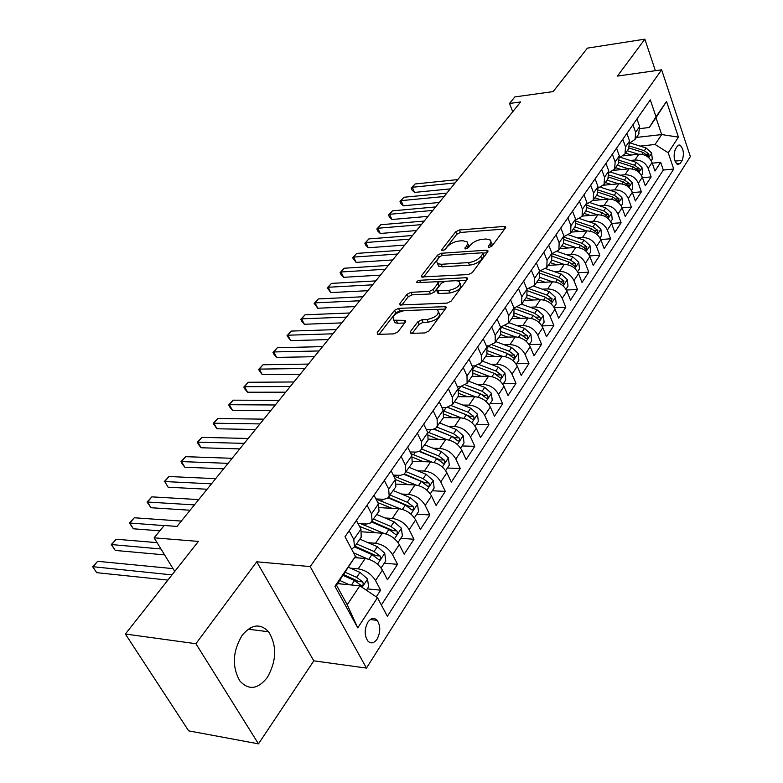 <?xml version="1.0" encoding="UTF-8"?>
<svg xmlns="http://www.w3.org/2000/svg" width="783" height="783" viewBox="0 0 783 783"><rect width="100%" height="100%" fill="white"/><g stroke="black" fill="none" stroke-linecap="round" stroke-linejoin="round"><path stroke-width="1.17" d="M489.346 247.33L492.037 245.989L505.446 227.922L505.436 226.678L504.144 226.453L459.396 229.977L455.686 231.807L441.915 249.503L441.906 250.423L442.708 250.56L445.341 249.258L447.142 246.939C450.137 243.65 454.15 241.663 459.171 240.998L462.88 240.724L467.382 242.016L467.52 244.11L464.926 248.818L468.43 247.643L470.211 245.304C473.186 241.976 477.239 239.97 482.367 239.285L486.155 239.011L490.657 240.127L491 242.456L488.455 246.244L488.465 247.174L489.346 247.33M267.355 677.422C276.653 660.783 277.065 645.564 268.579 631.764C260.191 623.053 251.363 624.276 242.064 635.424C232.59 651.525 231.856 666.695 239.862 680.956C248.71 690.557 257.871 689.383 267.355 677.422M377.112 639.094C380.626 632.135 380.646 625.881 377.161 620.342C374.117 617.317 371.034 617.914 367.912 622.133C364.369 629.013 364.301 635.267 367.716 640.885C370.839 644.037 373.971 643.43 377.112 639.094M410.498 331.483L410.576 333.157L411.643 333.343L424.924 332.951L429.035 330.915L445.879 308.199L445.811 306.633L398.508 308.375L394.563 310.322L377.298 332.501L377.357 334.165L378.336 334.341L393.888 333.871L397.93 331.865L405.32 322.195L405.261 320.58L404.214 320.384L393.751 320.178C391.784 316.038 395.278 312.857 404.243 310.645L434.653 309.393L437.668 309.951C439.654 314.169 436.111 317.379 427.029 319.562L421.88 319.748L417.838 321.754L410.498 331.483L411.359 333.343M655.371 70.695L644.859 39.15L587.407 48.135L553.131 91.601L514.852 96.916L509.498 103.464L520.656 101.947L176.987 526.43L164.215 525.481L154.114 537.833L174.746 571.414M195.907 643.714L258.478 743.85L313.817 660.832L256.736 561.803L195.907 643.714L125.378 634.024L198.402 541.415L154.114 537.833M256.736 561.803L310.185 566.579L661.635 69.804L690.352 156.551L366.464 668.085L310.185 566.579M644.859 39.15L617.444 76.078L661.635 69.804M468.361 274.559L472.286 272.611L487.77 251.754L487.74 250.413L486.488 250.188L441.299 253.271L437.521 255.141L421.636 275.547L421.646 276.967L468.361 274.559M467.265 279.374L451.125 301.132L447.113 303.129L399.956 304.969L399.937 303.422L407.082 294.242L410.977 292.313L429.338 291.393L433.263 289.456L437.873 283.397L437.844 281.939L436.708 281.743L416.908 282.643C416.468 281.626 417.368 280.843 419.6 280.294L466.012 277.711L467.216 277.926L467.265 279.374M258.478 743.85L188.674 730.862L125.378 634.024M376.241 596.881L380.626 590.186L367.256 588.875M350.441 568.164L358.183 568.85C365.602 570.132 371.387 574.027 375.517 580.546L382.417 570.112L387.458 579.743L397.558 564.318L384.277 563.202M368.039 542.688L375.517 543.245C382.877 544.42 388.574 548.247 392.606 554.716L399.281 544.616L404.175 554.198L413.962 539.252L400.788 538.312M385.079 517.984L392.312 518.434C399.614 519.511 405.222 523.269 409.157 529.7L415.626 519.912L420.383 529.445L429.867 514.95L416.791 514.177M401.581 494.034L408.589 494.376C415.832 495.365 421.362 499.055 425.198 505.446L431.482 495.952L436.092 505.436L445.292 491.381L432.314 490.765M417.584 470.798L424.386 471.053C431.56 471.953 437.022 475.575 440.76 481.927L446.848 472.717L451.341 482.142L460.267 468.498L447.387 468.038M433.097 448.238L439.713 448.414C446.829 449.227 452.212 452.789 455.853 459.102L461.774 450.156L466.139 459.543L474.801 446.29L462.019 445.977M448.16 426.344L454.58 426.441C461.647 427.175 466.952 430.679 470.514 436.943L476.26 428.262L480.498 437.589L488.925 424.719L476.24 424.533M462.782 405.065L469.037 405.095C476.035 405.76 481.271 409.206 484.746 415.421L490.324 406.994L494.455 416.262L502.647 403.764L490.05 403.705M476.974 384.384L483.072 384.365C490.011 384.952 495.179 388.339 498.575 394.515L503.998 386.322L508.02 395.542L515.977 383.386L503.489 383.445M490.775 364.291L496.716 364.203C503.596 364.731 508.696 368.059 512.013 374.196L517.289 366.229L521.214 375.4L528.946 363.576L516.555 363.743M504.183 344.735L509.978 344.608C516.809 345.068 521.84 348.347 525.09 354.435L530.218 346.683L534.035 355.795L541.562 344.295L529.259 344.579M517.23 325.718L522.887 325.542C529.651 325.943 534.623 329.173 537.804 335.222L542.795 327.676L546.514 336.729L553.845 325.542L541.895 325.914M529.915 307.21L535.445 306.985C542.159 307.337 547.072 310.508 550.175 316.518L555.03 309.177L558.661 318.172L565.796 307.279L554.335 307.729M542.267 289.181L547.679 288.927C554.325 289.221 559.179 292.343 562.223 298.303L566.951 291.159L570.494 300.104L577.443 289.485L566.422 290.013M554.286 271.632L559.581 271.329C566.178 271.574 570.973 274.657 573.949 280.578L578.559 273.619L582.014 282.506L588.777 272.161L578.177 272.748M566.001 254.524L571.179 254.201C577.727 254.397 582.454 257.431 585.371 263.303L589.863 256.521L593.24 265.349L599.837 255.268L589.609 255.914M577.404 237.856L582.483 237.503C588.973 237.65 593.651 240.635 596.509 246.479L600.884 239.862L604.173 248.632L610.613 238.805L600.737 239.49M588.532 221.609L593.504 221.217C599.944 221.325 604.564 224.271 607.363 230.065L611.631 223.615L614.841 232.336L621.115 222.754L611.572 223.478M599.367 205.763L604.251 205.352C610.632 205.41 615.203 208.317 617.944 214.072L622.103 207.779L625.245 216.441L631.372 207.094L622.133 207.857M609.947 190.298L614.733 189.868C621.066 189.887 625.578 192.755 628.269 198.461L632.331 192.324L635.395 200.937L641.375 191.806L632.429 192.608M620.263 175.216L624.961 174.756C631.235 174.736 635.698 177.565 638.341 183.232L642.305 177.252L645.309 185.796L651.133 176.889L648.167 168.374C645.584 162.747 641.169 159.957 634.944 160.006L630.325 160.486M642.471 177.721L651.133 176.889M382.417 570.112C378.326 563.613 372.581 559.747 365.181 558.514L354.621 557.633M399.281 544.616C395.298 538.156 389.631 534.358 382.3 533.223L362 531.814M415.626 519.912C411.741 513.491 406.162 509.762 398.88 508.725L379.667 507.629M431.482 495.952C427.684 489.581 422.184 485.91 414.97 484.961L396.609 484.148M446.848 472.717C443.149 466.374 437.726 462.782 430.572 461.921L412.866 461.334M461.774 450.156C458.163 443.873 452.809 440.33 445.713 439.547L428.477 439.165M476.26 428.262C472.726 422.017 467.451 418.533 460.414 417.828L443.491 417.633M490.324 406.994C486.879 400.788 481.672 397.363 474.694 396.736L457.898 396.707M503.998 386.322C500.631 380.156 495.492 376.799 488.572 376.231L471.904 376.369M517.289 366.229C514 360.111 508.921 356.803 502.069 356.294L485.519 356.588M530.218 346.683C526.998 340.615 521.987 337.356 515.185 336.915L498.771 337.356M542.795 327.676C539.644 321.647 534.701 318.436 527.957 318.055L511.661 318.632M555.03 309.177C551.946 303.187 547.063 300.026 540.378 299.703L524.209 300.408M566.951 291.159C563.936 285.218 559.111 282.105 552.475 281.831L536.424 282.663M578.559 273.619C575.603 267.708 570.836 264.644 564.259 264.429L548.335 265.368M589.863 256.521C586.966 250.658 582.258 247.643 575.74 247.467L559.933 248.524M600.884 239.862C598.046 234.039 593.397 231.073 586.927 230.936L571.238 232.091M611.631 223.615C608.851 217.84 604.251 214.914 597.84 214.826L582.268 216.079M622.103 207.779C619.382 202.043 614.841 199.156 608.469 199.107L593.034 200.458M632.331 192.324C629.659 186.638 625.167 183.78 618.854 183.78L603.497 185.219M642.305 177.252C639.682 171.594 635.238 168.785 628.984 168.815L613.618 170.351M677.393 146.098L675.367 149.21C673.174 155.592 673.918 160.73 677.579 164.636L680.163 163.52L682.169 160.378C684.332 153.987 683.579 148.858 679.908 145.012L677.393 146.098M377.475 597.703L357.753 627.878L334.938 586.271L355.423 556.312L336.484 585.155L347.202 604.721L359.847 585.801L377.475 597.703L387.36 616.28L673.723 169.03L668.222 152.763L655.068 144.473L640.151 146.108M355.423 556.312L345 536.737L650.311 99.872L656.027 116.775L666.529 101.418L678.43 137.142L668.222 152.763M358.007 523.514L366.767 524.023L370.457 523.005L379.011 511.299L378.463 503.87L374.029 495.199M375.948 498.947L383.846 499.3L387.526 498.223L395.875 486.801L395.415 479.372L391.109 470.749M393.291 475.115L400.407 475.33L404.067 474.204L412.22 463.066L411.838 455.637L407.669 447.064M410.057 451.977L416.458 452.094L420.099 450.93L428.066 440.046L427.772 432.627L423.711 424.102M426.295 429.515L432.617 429.476L435.661 428.34L443.442 417.711L443.217 410.302L439.283 401.826M442.013 407.698L445.909 407.728L452.447 404.635L458.368 396.041L458.212 388.632L454.385 380.215M457.243 386.508L460.59 386.499L467.108 383.337L472.854 374.988L472.775 367.599L469.046 359.24M472.022 365.906L474.85 365.867L481.349 362.656L486.928 354.542L486.918 347.172L483.287 338.863M486.351 345.88L488.709 345.832L495.189 342.553L500.611 334.674L500.65 327.323L497.117 319.063M500.259 326.403L502.187 326.345L508.637 323.027L513.912 315.363L514.01 308.022L510.565 299.82M513.765 307.455L515.292 307.386L521.713 304.029L526.851 296.571L526.998 289.26L523.651 281.107M526.89 289.005L534.437 285.55L539.428 278.298L539.634 271.006L536.365 262.912M539.653 271.055L546.818 267.561L551.682 260.504L551.927 253.232L548.746 245.196M552.054 253.565L558.876 250.051L563.613 243.18L563.907 235.937L560.794 227.951M564.112 236.525L570.621 233.001L575.231 226.307L575.564 219.093L572.53 211.156M381.35 605.005L663.309 170.048L660.666 162.326L654.98 171.027L652.033 162.531C649.469 156.913 645.075 154.143 638.869 154.212L623.385 155.856M630.031 142.839L635.082 139.364L635.62 132.317L632.967 124.683M638.615 134.245L639.603 126.572L636.971 118.957M349.169 530.766L353.799 539.507L354.484 546.925L351.606 549.147M361.188 537.177L360.953 529.161L356.392 520.441M367.041 505.192L371.524 513.883L372.111 521.312M384.345 480.439L388.701 489.081L389.19 496.51M401.111 456.45L405.33 465.043L405.741 472.472M417.359 433.205L421.46 441.749L421.783 449.168M433.107 410.654L437.1 419.15L437.345 426.569M448.395 388.789L452.271 397.226L452.447 404.635M463.233 367.56L467.001 375.938L467.108 383.337M477.64 346.938L481.31 355.276L481.349 362.656M491.636 326.912L495.208 335.193L495.189 342.553M505.241 307.455L508.715 315.676L508.637 323.027M518.463 288.536L521.85 296.708L521.713 304.029M531.324 270.125L534.623 278.249L534.437 285.55M543.833 252.224L547.053 260.289L546.818 267.561M556.018 234.792L559.15 242.799L558.876 250.051M567.881 217.821L570.934 225.778L570.621 233.001M579.43 201.29L582.415 209.198L582.053 216.392L575.848 219.925M586.105 210.51L586.927 202.68L583.971 194.801M590.685 185.189L593.602 193.029L593.201 200.203L587.26 203.737M597.135 194.487L597.997 186.687L595.109 178.857M601.657 169.49L604.505 177.281L604.065 184.416L598.378 187.949M607.892 178.857L608.792 171.086L605.964 163.314M612.355 154.182L615.135 161.915L614.665 169.03L609.203 172.544M618.384 163.618L619.314 155.886L616.564 148.163M622.788 139.247L625.509 146.94L625 154.016L619.745 157.51M628.622 148.75L629.581 141.048L626.889 133.384M638.341 183.232L641.375 191.806M628.269 198.461L631.372 207.094M617.944 214.072L621.115 222.754M607.363 230.065L610.613 238.805M596.509 246.479L599.837 255.268M585.371 263.303L588.777 272.161M573.949 280.578L577.443 289.485M562.223 298.303L565.796 307.279M550.175 316.518L553.845 325.542M537.804 335.222L541.562 344.295M525.09 354.435L528.946 363.576M512.013 374.196L515.977 383.386M498.575 394.515L502.647 403.764M484.746 415.421L488.925 424.719M470.514 436.943L474.801 446.29M455.853 459.102L460.267 468.498M440.76 481.927L445.292 491.381M425.198 505.446L429.867 514.95M409.157 529.7L413.962 539.252M392.606 554.716L397.558 564.318M375.517 580.546L380.626 590.186M359.847 585.801L337.522 583.648M655.068 144.473L661.694 134.568L655.978 117.675L649.254 127.512L656.027 116.775M636.413 137.436L661.694 134.568L678.43 137.142M640.073 128.588L649.254 127.512M313.817 660.832L366.464 668.085M509.498 103.464L512.728 111.734M652.259 163.177L660.666 162.326M663.309 170.048L673.723 169.03M574.781 226.943L575.231 226.307M563.173 243.816L563.613 243.18M551.242 261.14L551.682 260.504M538.988 278.934L539.428 278.298M526.411 297.207L526.851 296.571M513.472 315.999L513.912 315.363M500.171 335.31L500.611 334.674M486.497 355.179L486.928 354.542M472.423 375.625L472.854 374.988M457.938 396.668L458.368 396.041M443.012 418.337L443.442 417.711M427.645 440.663L428.066 440.046M411.799 463.673L412.22 463.066M395.454 487.408L395.875 486.801M378.6 511.896L379.011 511.299M655.978 117.675L666.529 101.418M357.753 627.878L347.202 604.721M334.938 586.271L336.484 585.155M250.041 627.995L250.971 629.552M490.98 246.831L492.223 244.335L491.127 241.996M467.666 243.601L468.782 245.637L467.539 248.377M504.634 229.028L460.453 232.453L456.743 234.283L444.646 249.875M439.42 256.893L423.505 277.113M486.997 252.782L482.847 253.066M482.749 253.907L482.729 252.968L481.858 252.811L442.16 255.473L439.508 256.785L436.581 261.15L437.58 263.656L441.23 264.292L468.469 262.579C473.695 261.923 477.826 259.878 480.86 256.442L482.749 253.907L483.825 256.472L482.945 253.486M437.677 263.714L438.695 266.171L442.336 266.807L441.23 264.292M483.825 256.472L481.946 258.997C478.912 262.442 474.792 264.478 469.565 265.134L442.336 266.807M401.767 305.116L408.246 296.777L407.082 294.242M438.206 282.741L439.009 285.952L434.408 292.01L430.484 293.958L412.132 294.848L408.246 296.777M437.756 281.89L443.961 281.557M457.938 280.794L466.57 280.324M448.747 290.424C457.487 288.33 460.972 285.266 459.21 281.263L456.049 280.686L445.341 281.273L441.436 283.211L436.826 289.27L436.865 290.767L448.747 290.424L449.882 293.008C458.623 290.914 462.107 287.86 460.335 283.837L460.179 283.466M437.648 292.499L439.146 293.537L438 290.963M449.882 293.008L439.146 293.537M438.754 312.368L438.842 312.554C440.839 316.792 437.296 319.993 428.223 322.175L423.074 322.351L419.032 324.358L412.279 333.323M393.849 320.394L394.955 322.743L397.705 323.242L396.511 320.668M404.713 322.997L397.705 323.242M402.863 310.792L399.692 310.92L395.748 312.877L379.109 334.312M445.253 309.05L435.925 309.432M651.202 160.701L652.278 159.086L651.632 153.008L646.171 148.007L630.051 142.927M638.429 154.261L627.271 150.718M631.304 155.014L625.568 153.184M457.801 179.581L415.068 183.985L412.298 187.274L414.55 192.422L450.264 188.889M629.131 147.997L643.176 152.44L648.53 156.473L648.901 154.026L644.331 150.718L629.884 146.157M414.55 192.422L412.132 190.142L411.232 188.096L412.298 187.274L455.08 182.928M411.232 188.096L415.068 183.985M641.453 175.412L642.628 173.64L641.962 167.503L636.432 162.433L620.459 157.334M628.583 168.854L617.278 165.223M621.408 169.568L615.585 167.699M446.848 193.107L403.891 197.267L401.053 200.644L403.353 205.812L439.263 202.474M619.138 162.424L633.369 166.985L638.771 171.046L639.173 168.56L634.553 165.223L619.764 160.486M403.353 205.812L400.925 203.492L400.005 201.427L401.053 200.644L444.078 196.533M400.005 201.427L403.891 197.267M631.46 190.475L632.742 188.546L632.067 182.341L626.469 177.222L610.74 172.133M618.511 183.809L607.05 180.08M611.278 184.485L605.347 182.556M435.661 206.927L392.469 210.852L389.572 214.288L391.921 219.494L428.017 216.362M608.851 177.183L623.327 181.871L628.788 185.982L629.219 183.457L624.54 180.07L609.35 175.147M391.921 219.494L389.484 217.126L388.544 215.051L389.572 214.288L432.823 210.431M388.544 215.051L392.469 210.852M621.222 205.919L622.612 203.815L621.927 197.541L616.25 192.364L600.727 187.284M608.185 199.136L596.568 195.31M600.894 199.773L594.865 197.776M424.22 221.06L380.792 224.721L377.837 228.244L380.235 233.471L416.517 230.564M598.281 192.285L613.03 197.14L618.541 201.28L619.01 198.716L614.283 195.29L598.613 190.142M380.235 233.471L377.788 231.063L376.829 228.969L377.837 228.244L421.313 224.643M376.829 228.969L380.792 224.721M610.73 221.746L612.237 219.465L611.533 213.123L605.778 207.887L590.411 202.787M597.595 214.845L585.831 210.911M590.255 215.433L584.128 213.377M412.514 235.507L368.862 238.913L365.837 242.505L368.284 247.761L404.762 245.089M587.387 207.749L602.479 212.78L608.048 216.96L608.548 214.356L603.762 210.881L587.553 205.489M368.284 247.761L365.837 245.304L364.858 243.2L365.837 242.505L409.548 239.177M364.858 243.2L368.862 238.913M599.964 237.973L601.598 235.507L600.874 229.096L595.051 223.801L579.782 218.672M586.751 230.956L574.81 226.904M579.351 231.494L573.107 229.38M400.544 250.296L356.666 253.408L353.573 257.088L356.069 262.374L392.743 259.936M576.171 223.586L591.664 228.822L597.282 233.04L597.83 230.398L592.976 226.874L576.131 221.188M356.069 262.374L352.614 257.754L353.573 257.088L397.51 254.044M352.614 257.754L356.666 253.408M588.924 254.612L590.685 251.96L589.951 245.471L584.04 240.127L568.84 234.939M575.622 247.477L563.515 243.317M568.174 247.966L561.812 245.784M388.299 265.417L344.187 268.236L341.026 271.995L343.58 277.319L380.44 275.127M564.592 239.794L580.575 245.265L586.242 249.523L586.829 246.841L581.926 243.268L564.318 237.249M343.58 277.319L341.114 274.755L340.096 272.631L341.026 271.995L385.197 269.254M340.096 272.631L344.187 268.236M577.6 271.701L579.489 268.843L578.745 262.276L572.755 256.863L557.565 251.607M564.21 264.429L551.888 260.132M556.703 264.869L550.224 262.618M375.771 280.901L331.434 283.407L328.194 287.253L330.808 292.597L367.853 290.679M552.651 256.393L569.192 262.139L574.918 266.445L575.544 263.714L570.572 260.093L552.103 253.692M330.808 292.597L327.284 287.85L328.194 287.253L372.591 284.826M327.284 287.85L331.434 283.407M565.972 289.23L568.008 286.157L567.235 279.521L561.166 274.04L545.947 268.706M552.504 281.831L539.888 277.368M544.939 282.223L538.342 279.883M362.94 296.747L318.378 298.93L315.06 302.864L317.732 308.238L354.963 306.593M540.299 273.394L557.516 279.462L563.29 283.798L563.966 281.028L558.935 277.358L540.799 270.977M317.732 308.238L314.179 303.422L315.06 302.864L359.681 300.77M314.179 303.422L318.378 298.93M554.031 307.23L556.214 303.941L555.431 297.217L549.275 291.677L533.967 286.226M540.485 299.693L527.507 295.044M532.861 300.026L526.127 297.609M349.805 312.975L305.018 314.815L301.621 318.838L304.352 324.25L341.77 322.899M527.507 290.796L545.526 297.246L551.349 301.621L552.084 298.803L546.984 295.083L529.377 288.8M304.352 324.25L301.856 321.519L300.77 319.356L301.621 318.838L346.468 317.095M300.77 319.356L305.018 314.815M541.767 325.718L544.107 322.195L543.304 315.402L537.06 309.794L521.605 304.205M528.153 318.055L514.725 313.161M520.46 318.319L513.599 315.823M336.347 329.594L291.335 331.072L287.86 335.202L290.65 340.634L328.253 339.587M514.235 308.619L533.213 315.5L539.096 319.924C540.358 319.934 540.613 318.984 539.879 317.056L534.711 313.288L517.514 307.053M290.65 340.634L287.038 335.672L287.86 335.202L332.932 333.812M287.038 335.672L291.335 331.072M529.171 344.716L531.677 340.948L530.854 334.067L524.522 328.39L508.881 322.665M515.478 336.915L501.502 331.747M507.727 337.111L500.709 334.517M322.557 346.624L277.329 347.721L273.776 351.949L276.624 357.42L314.404 356.686M500.464 326.893L520.558 334.263L526.489 338.726C527.811 338.755 528.094 337.786 527.331 335.809L522.095 331.982L505.211 325.777M276.624 357.42L274.119 354.562L272.983 352.379L273.776 351.949L319.053 350.95M272.983 352.379L277.329 347.721M516.222 364.242L518.894 360.219L518.052 353.25L511.632 347.505L495.825 341.633M502.461 356.294L487.809 350.804M494.641 356.431L487.349 353.691M308.424 364.075L262.98 364.78L259.339 369.106L262.256 374.607L300.222 374.215M486.918 345.871L507.56 353.544L513.54 358.046C514.92 358.105 515.214 357.117 514.441 355.081L509.136 351.205L492.478 344.98M509.312 354.366L510.545 355.149L514.441 355.081M262.256 374.607L258.576 369.498L259.339 369.106L304.841 368.509M258.576 369.498L262.98 364.78M502.911 384.316L505.759 380.029L504.898 372.982L498.37 367.158L482.406 361.12M489.091 376.241L473.607 370.339M481.193 376.29L473.519 373.364M293.938 381.977L248.28 382.261L244.541 386.694L247.536 392.214L285.678 392.185M474.469 365.876L494.19 373.364L500.229 377.905C501.658 377.993 501.981 376.985 501.198 374.891L495.815 370.956L479.313 364.702M495.13 373.775L497.264 374.93L501.198 374.891M247.536 392.214L245.02 389.229L243.826 387.027L244.541 386.694L290.258 386.518M243.826 387.027L248.28 382.261M489.209 404.977L492.243 400.397L491.372 393.262L484.746 387.37L468.596 381.174M475.34 396.746L458.848 390.365M467.373 396.727L459.161 393.536M279.081 400.319L233.207 400.172L229.38 404.713L232.443 410.272L270.761 410.605M461.618 386.45L483.61 395.268L487.564 395.268L482.113 391.275L465.679 384.952M461.52 386.45L480.439 393.751L486.527 398.332C488.024 398.449 488.367 397.431 487.564 395.268M232.443 410.272L229.918 407.219L228.705 404.997L229.38 404.713L275.313 404.987M228.705 404.997L233.207 400.172M475.115 426.236L478.344 421.352L477.444 414.129L470.72 408.168L454.404 401.796M461.207 417.868L443.481 410.889M453.151 417.75L444.245 414.236M263.842 419.15L217.762 418.533L213.837 423.192L216.969 428.771L255.454 429.505M447.974 407.542L466.296 414.736L472.433 419.355C473.989 419.502 474.361 418.465 473.549 416.243L468.009 412.181L451.576 405.751M448.238 407.493L469.555 416.194L473.549 416.243M216.969 428.771L213.191 423.427L213.837 423.192L259.966 423.926M213.191 423.427L217.762 418.533M460.6 448.111L464.045 442.924L463.125 435.602L456.293 429.564L439.792 423.016M446.672 439.606L427.449 431.952M438.529 439.39L428.712 435.456M248.201 438.47L201.916 437.364L197.893 442.15L201.104 447.759L239.755 448.894M433.841 429.192L451.732 436.327L457.918 440.986C459.543 441.172 459.944 440.115 459.112 437.824L453.504 433.704L436.973 427.126M434.222 429.064L455.099 437.736L459.112 437.824M201.104 447.759L198.579 444.558L197.296 442.317L197.893 442.15L244.227 443.374M197.296 442.317L201.916 437.364M445.654 470.652L449.315 465.131L448.375 457.722L441.426 451.605L424.748 444.871M431.717 462.009L410.869 453.651M423.476 461.686L412.494 457.223M232.15 458.3L185.669 456.685L181.539 461.598L184.827 467.226L223.644 468.802M419.159 451.439L436.738 458.564L442.972 463.262C444.666 463.487 445.096 462.41 444.245 460.042L438.558 455.863L421.831 449.09M419.61 451.223L440.203 459.915L444.245 460.042M184.827 467.226L182.292 463.957L180.981 461.706L181.539 461.598L228.068 463.34M180.981 461.706L185.669 456.685M430.249 493.877L434.144 488.005L433.175 480.498L426.118 474.302L409.245 467.373M416.331 485.098L393.741 476.015M407.972 484.648L395.513 479.578M215.658 478.658L168.991 476.514L164.753 481.545L168.12 487.212L207.094 489.238M403.911 474.312L421.283 481.476L427.577 486.214C429.338 486.468 429.798 485.382 428.937 482.945L423.163 478.697L406.25 471.728M404.39 473.979L424.856 482.759L428.937 482.945M168.12 487.212L164.753 481.545L211.469 483.835M164.244 481.594L168.991 476.514M414.373 517.827L418.514 511.583L417.515 503.978L410.351 497.694L393.281 490.569M400.495 508.911L376.016 499.084M391.999 508.333L377.807 502.598M198.725 499.583L151.873 496.862L147.517 502.04L150.972 507.727L190.093 510.232M388.065 497.831L405.359 505.094L411.692 509.86C413.541 510.173 414.031 509.058 413.16 506.542L407.297 502.226L390.188 495.052M388.554 497.371L409.049 506.307L413.16 506.542M150.972 507.727L147.057 502.02L194.409 504.898M147.057 502.02L151.873 496.862M397.989 542.521L402.393 535.885L401.366 528.182L394.084 521.811L376.819 514.48M384.199 533.487L360.816 523.7M375.546 532.763L359.495 526.372M181.313 521.077L134.284 517.769L129.821 523.083L133.364 528.789L159.84 530.825M371.602 522.036L388.936 529.445L395.327 534.251C397.245 534.603 397.774 533.477 396.883 530.874L390.932 526.479L373.638 519.1M372.052 521.409L392.743 530.59L396.883 530.874M133.364 528.789L129.41 522.995L164.117 525.608M129.41 522.995L134.284 517.769M381.096 568.008L385.765 560.961L384.717 553.15L377.298 546.7L359.837 539.135M367.423 558.876L353.564 552.818M358.585 557.966L355.296 556.527M157.08 542.648L116.227 539.233L111.636 544.694L115.277 550.439L164.587 554.873M354.474 546.935L371.994 554.57L378.424 559.414C380.44 559.816 380.998 558.67 380.098 555.969L374.059 551.516L356.559 543.911M354.983 546.191L375.928 555.636L380.098 555.969M115.277 550.439L111.284 544.537L160.965 548.981M111.284 544.537L116.227 539.233M366.366 590.206L368.607 586.839L367.521 578.921L359.984 572.373L348.641 567.372M349.492 584.803L339.705 580.448M341.085 583.991L338.168 582.689M173.043 568.634L97.66 561.303L92.942 566.912L96.681 572.676L167.914 580.086M343.12 575.456L354.503 580.506L360.992 585.381C363.087 585.841 363.684 584.676 362.774 581.886L356.637 577.345L345.264 572.314M343.717 574.565L358.575 581.485L362.774 581.886M96.681 572.676L92.648 566.677L172.015 574.888M92.648 566.677L97.66 561.303M358.183 568.85L365.181 558.514M375.517 543.245L382.3 533.223M392.312 518.434L398.88 508.725M408.589 494.376L414.97 484.961M424.386 471.053L430.572 461.921M439.713 448.414L445.713 439.547M454.58 426.441L460.414 417.828M469.037 405.095L474.694 396.736M483.072 384.365L488.572 376.231M496.716 364.203L502.069 356.294M509.978 344.608L515.185 336.915M522.887 325.542L527.957 318.055M535.445 306.985L540.378 299.703M547.679 288.927L552.475 281.831M559.581 271.329L564.259 264.429M571.179 254.201L575.74 247.467M582.483 237.503L586.927 230.936M593.504 221.217L597.84 214.826M604.251 205.352L608.469 199.107M614.733 189.868L618.854 183.78M624.961 174.756L628.984 168.815M634.944 160.006L638.869 154.212M635.62 132.317L639.603 126.572M353.799 539.507L360.953 529.161M371.524 513.883L378.463 503.87M388.701 489.081L395.415 479.372M405.33 465.043L411.838 455.637M421.46 441.749L427.772 432.627M437.1 419.15L443.217 410.302M452.271 397.226L458.212 388.632M467.001 375.938L472.775 367.599M481.31 355.276L486.918 347.172M495.208 335.193L500.65 327.323M508.715 315.676L514.01 308.022M521.85 296.708L526.998 289.26M534.623 278.249L539.634 271.006M547.053 260.289L551.927 253.232M559.15 242.799L563.907 235.937M570.934 225.778L575.564 219.093M582.415 209.198L586.927 202.68M593.602 193.029L597.997 186.687M604.505 177.281L608.792 171.086M615.135 161.915L619.314 155.886M625.509 146.94L629.581 141.048M648.167 168.374L652.033 162.531M675.015 161.102L682.169 160.378M676.571 163.882L680.163 163.52M491.274 246.43L490.207 243.885M465.376 248.955L464.926 247.888M467.784 248.074L466.707 245.549M442.375 250.56L441.915 249.503M456.743 234.283L455.686 231.807M460.453 232.453L459.396 229.977M504.996 228.528L504.144 226.453M488.905 247.32L488.455 246.244M422.36 277.162L421.636 275.547M438.617 257.636L437.521 255.141M442.258 255.464L441.299 253.271M487.369 252.292L486.488 250.188M469.565 265.134L468.469 262.579M481.946 258.997L480.86 256.442M400.73 305.145L399.937 303.422M412.132 294.848L410.977 292.313M430.484 293.958L429.338 291.393M434.408 292.01L433.263 289.456M439.009 285.952L437.873 283.397M420.647 282.614L419.6 280.294M466.932 279.834L466.012 277.711M419.032 324.358L417.838 321.754M423.074 322.351L421.88 319.748M428.223 322.175L427.029 319.562M405.154 322.42L404.214 320.384M378.179 334.341L377.298 332.501M395.748 312.877L394.563 310.322M399.692 310.92L398.508 308.375M445.615 308.561L444.666 306.417M648.676 157.608L651.642 153.165M644.331 150.718L646.171 148.007M641.913 154.31L643.176 152.44M646.425 154.28L648.901 154.026M638.889 172.289L641.982 167.65M634.553 165.223L636.432 162.433M632.047 168.932L633.369 166.985M636.618 168.815L639.173 168.56M628.866 187.323L632.087 182.488M624.54 180.07L626.469 177.222M621.947 183.917L623.327 181.871M626.566 183.702L629.219 183.457M618.59 202.728L621.947 197.698M614.283 195.29L616.25 192.364M611.592 199.273L613.03 197.14M616.27 198.96L619.01 198.716M608.048 218.526L611.552 213.279M603.762 210.881L605.778 207.887M600.982 215.002L602.479 212.78M605.709 214.591L608.548 214.356M597.243 234.724L600.894 229.253M592.976 226.874L595.051 223.801M590.098 231.142L591.664 228.822M594.874 230.613L597.83 230.398M586.164 251.343L589.971 245.637M581.926 243.268L584.04 240.127M578.94 247.692L580.575 245.265M583.766 247.046L586.829 246.841M574.8 268.393L578.764 262.442M570.572 260.093L572.755 256.863M567.489 264.674L569.192 262.139M572.363 263.9L575.544 263.714M563.124 285.883L567.264 279.688M558.935 277.358L561.166 274.04M555.734 282.105L557.516 279.462M560.657 281.195L563.966 281.028M551.144 303.853L555.45 297.393M546.984 295.083L549.275 291.677M543.666 300.006L545.526 297.246M548.629 298.949L552.084 298.803M538.831 322.312L543.333 315.569M534.711 313.288L537.06 309.794M531.265 318.387L533.213 315.5M536.277 317.184L539.879 317.056M526.186 341.271L530.874 334.243M501.003 328.243L501.649 327.294M522.095 331.982L524.522 328.39M518.532 337.277L520.558 334.263M523.573 335.907L527.331 335.809M513.188 360.767L518.082 353.427M487.271 348.092L488.445 346.399M509.136 351.205L511.632 347.505M505.436 356.686L507.56 353.544M499.818 380.812L504.918 373.158M473.147 368.529L474.87 366.023M495.815 370.956L498.37 367.158M491.978 376.652L494.19 373.364M486.067 401.425L491.391 393.438M458.593 389.572L460.727 386.499M482.113 391.275L484.746 387.37M478.129 397.187L480.439 393.751M471.914 422.644L477.473 414.315M443.775 411.006L446.046 407.728M468.009 412.181L470.72 408.168M463.879 418.318L466.296 414.736M457.341 444.49L463.144 435.788M428.918 432.5L430.924 429.593M453.504 433.704L456.293 429.564M449.207 440.075L451.732 436.327M442.336 466.991L448.395 457.908M413.61 454.639L415.342 452.124M438.558 455.863L441.426 451.605M434.095 462.479L436.738 458.564M426.872 490.178L433.205 480.693M397.842 477.444L399.281 475.35M423.163 478.697L426.118 474.302M418.523 485.577L421.283 481.476M410.928 514.088L417.545 504.174M381.585 500.944L382.721 499.3M407.297 502.226L410.351 497.694M402.472 509.381L405.359 505.094M394.485 538.743L401.395 528.378M364.829 525.178L365.632 524.013M390.932 526.479L394.084 521.811M385.911 533.928L388.936 529.445M377.514 564.181L384.737 553.346M374.059 551.516L377.298 546.7M368.832 559.258L371.994 554.57M362.089 587.319L367.55 579.117M356.637 577.345L359.984 572.373M351.479 584.999L354.503 580.506M248.162 629.199L268.579 631.764M370.251 619.559L377.161 620.342M635.082 139.364L639.055 133.609M625 154.016L629.062 148.114M614.665 169.03L618.824 162.981M604.065 184.416L608.332 178.221M593.201 200.203L597.576 193.841M582.053 216.392L586.545 209.864M354.484 546.925L361.599 536.58M678.235 145.188L679.908 145.012M505.72 227.354L505.436 226.678M488.054 251.157L487.74 250.413M438.695 266.171L437.58 263.656M438.01 293.331L436.865 290.767M467.578 278.748L467.216 277.926M394.955 322.743L393.751 320.178M405.682 321.48L405.261 320.58M446.212 307.533L445.811 306.633"/></g></svg>

